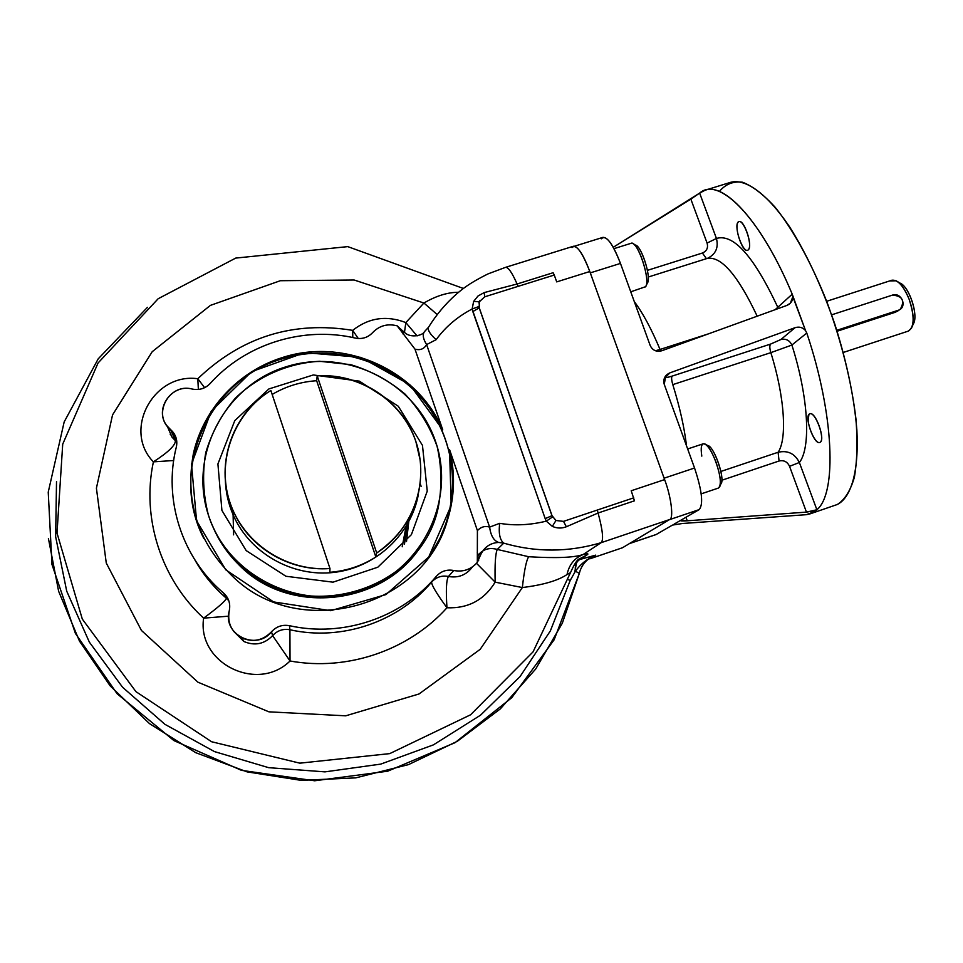 <?xml version="1.0" encoding="UTF-8"?>
<svg xmlns="http://www.w3.org/2000/svg" width="963" height="963" viewBox="0 0 963 963"><rect width="100%" height="100%" fill="white"/><g stroke="black" fill="none" stroke-linecap="round" stroke-linejoin="round"><path stroke-width="1.44" d="M899.057 282.845C908.831 284.326 919.713 317.778 912.671 324.724M826.663 301.287L891.87 280.221C897.697 279.487 903.426 285.782 909.072 299.108C914.669 316.225 914.465 326.878 908.446 331.067L843.311 352.446M898.804 310.062L895.554 312.181L837.124 331.236M897.564 281.641L900.393 283.363C909.409 287.106 918.533 315.094 913.466 323.484L912.166 326.613M890.534 280.943L896.156 280.787C900.971 283.531 905.268 289.634 909.072 299.108C913.478 311.603 914.308 321.245 911.564 328.058L908.422 331.079M601.309 238.812C605.871 234.43 612.251 242.628 620.461 263.417L650.218 345.597C652.637 350.46 656.537 352.169 661.894 350.725C656.537 352.169 652.637 350.46 650.218 345.597L620.461 263.417L590.295 272.878L664.109 478.19L694.552 468.018C702.027 490.588 703.568 504.456 699.162 509.62L669.309 519.719L629.236 543.674M808.101 421.096L808.896 414.559L808.101 421.096M574.574 246.191L602.946 237.355C607.846 237.115 613.684 245.794 620.461 263.417L590.295 272.878M656.236 534.477L629.525 543.529L656.236 534.477L672.463 525.088L682.502 523.487L806.38 514.687L682.502 523.487L672.463 525.088L656.236 534.477M820.067 442.354L819.778 442.486C813.928 445.171 803.587 415.173 809.871 413.789C815.456 411.032 825.809 439.983 820.067 442.354C814.566 445.616 804.045 417.304 809.498 413.958C814.915 410.238 825.748 439.297 820.067 442.354M748.371 249.778L747.601 250.296C741.895 252.86 732.831 222.898 738.946 221.622C744.074 219.095 753.006 245.758 748.371 249.778C743.701 255.039 733.481 227.533 738.103 222.212C742.678 216.506 753.198 244.71 748.371 249.778M664.109 478.19L694.552 468.018L664.229 384.297C662.965 379.001 664.867 375.173 669.923 372.85L795.029 327.697C799.17 326.409 802.673 327.372 805.525 330.574L806.777 333.042L791.887 345.043C789.576 340.276 785.904 338.446 780.885 339.53L795.029 327.697L780.885 339.53L770.581 344.08C769.497 345.416 769.581 348.269 770.833 352.651L672.8 384.622C679.782 407.132 684.356 427.536 686.523 445.869C684.356 427.536 679.782 407.132 672.8 384.622C671.512 380.216 671.283 377.376 672.114 376.112C671.283 377.376 671.512 380.216 672.8 384.622L770.833 352.651C784.713 396.756 787.325 439.044 778.092 452.273L720.902 471.449L778.092 452.273L779.079 461L721.829 480.248L779.079 461C783.87 459.953 787.349 461.722 789.54 466.321L799.374 462.493C794.776 453.525 787.686 450.118 778.092 452.273L779.079 461C783.87 459.953 787.349 461.722 789.54 466.321L806.452 512.111L687.233 520.802L685.957 517.275L687.233 520.802L680.564 520.393C680.059 520.983 682.273 521.115 687.233 520.802L806.452 512.111L789.54 466.321L799.374 462.493C794.776 453.525 787.686 450.118 778.092 452.273C787.325 439.044 784.713 396.756 770.833 352.651L791.887 345.043C808.607 397.466 811.123 447.831 799.374 462.493L816.877 509.752L806.452 512.111L815.89 510.45L814.746 511.509L816.877 509.752L799.374 462.493C811.123 447.831 808.607 397.466 791.887 345.043C789.576 340.276 785.904 338.446 780.885 339.53L770.581 344.08L672.114 376.112C667.299 377.604 665.204 377.881 665.818 376.942L669.923 372.85L795.029 327.697C799.17 326.409 802.673 327.372 805.525 330.574L806.777 333.042L791.887 345.043L770.833 352.651C769.581 348.269 769.497 345.416 770.581 344.08L672.114 376.112C667.299 377.604 665.204 377.881 665.818 376.942L669.923 372.85L665.854 375.678L664.229 384.297L694.552 468.018C702.027 490.588 703.568 504.456 699.162 509.62L678.795 521.416L699.162 509.62L669.309 519.719M777.803 307.281L775.143 309.689L777.803 307.281L778.176 308.581L777.803 307.281L792.224 294.172L792.862 296.736L790.298 303.225L786.723 305.488L661.894 350.725L786.723 305.488C790.731 303.814 792.778 300.901 792.862 296.736L805.525 330.574L792.224 294.172C763.021 223.994 725.356 182.224 704.976 190.265L699.644 193.106L716.436 238.451C733.457 233.395 753.909 256.339 777.803 307.281L792.224 294.172C760.18 217.048 718.699 175.868 699.644 193.106L716.436 238.451C733.457 233.395 753.909 256.339 777.803 307.281M706.661 258.614L707.179 258.433C721.155 255.929 737.827 275.189 757.183 316.189C737.827 275.189 721.155 255.929 707.179 258.433L648.268 277.031M707.384 258.373L707.661 258.265C715.774 254.16 718.699 247.563 716.436 238.451L707.083 243.073C708.347 247.78 706.794 251.102 702.4 253.028L647.437 270.35L702.4 253.028L706.445 258.662L702.4 253.028C706.794 251.102 708.347 247.78 707.083 243.073L690.844 199.112L613.25 247.286L699.644 193.106L690.844 199.112L707.083 243.073L716.436 238.451C718.699 247.563 715.774 254.16 707.661 258.265L707.287 258.397M664.699 377.4L665.818 376.942L664.699 377.4M634.28 301.575C642.803 312.903 651.385 328.877 660.04 349.461L655.466 350.761L660.04 349.461L660.762 351.05L660.04 349.461L708.467 333.848L660.04 349.461C651.385 328.877 642.803 312.903 634.28 301.575M719.361 191.468C725.5 184.15 733.204 181.068 742.473 182.224C752.5 186.04 763.418 194.406 775.227 207.358C793.247 229.856 811.484 263.019 826.904 301.913C841.818 342.744 851.509 381.842 855.975 419.182C857.672 442.077 857.142 461.458 854.362 477.347C850.413 490.793 844.732 499.833 837.341 504.48L810.389 513.761L814.746 511.509L806.38 514.687L810.389 513.761M674.172 524.101L678.795 521.416L674.172 524.101M806.777 333.042C834.283 414.704 837.016 493.525 816.877 509.752C837.016 493.525 834.283 414.704 806.777 333.042M705.229 190.193L730.761 182.284C745.807 178.408 767.21 193.695 789.54 226.774C806.621 253.823 821.692 286.24 834.777 324.001C846.85 362.16 854.217 397.538 856.877 430.148C859.008 470.991 851.352 497.39 837.341 504.48M570.12 572.889L567.038 574.538C557.926 580.641 543.036 584.986 522.355 587.55L480.176 649.327L419.013 693.974L345.705 715.822L268.894 711.826L197.909 682.189L141.429 630.452L106.267 563.018L96.408 488.181L112.539 414.933L152.226 351.688L210.428 305.379L280.341 280.714L354.143 280.004L423.913 303.02L437.25 314.6L423.913 303.02L405.844 322.581C386.5 315.13 368.793 317.718 352.687 330.357C293.221 320.703 241.581 336.833 197.8 378.736C153.719 372.44 122.361 430.112 153.394 461.855C141.441 517.552 160.809 578.956 203.626 618.15C196.813 663.158 257.434 693.167 290.032 660.991C347.426 671.488 408.794 650.266 446.964 607.773C468.114 608.592 484.172 600.057 495.163 582.158L522.355 587.55C524.245 570.469 526.364 560.201 528.699 556.734C556.253 558.371 574.417 557.625 583.181 554.495C587.586 553.508 588.911 553.605 587.141 554.796L579.955 559.443C576.331 561.309 574.815 565.221 575.38 571.215L570.228 580.4L550.33 630.958L520.032 676.592L480.513 715.196L433.41 744.868L380.758 764.104L324.976 771.869L268.641 767.667L214.436 751.585L164.962 724.357L122.602 687.281L89.354 642.14L66.712 591.15L55.649 536.752L56.516 481.512L55.649 536.752L66.712 591.15L89.354 642.14L122.602 687.281L164.962 724.357L214.436 751.585L268.641 767.667L324.976 771.869L380.758 764.104L433.41 744.868L480.513 715.196L520.032 676.592L550.33 630.958L570.228 580.4L568.411 579.726L570.228 580.4L575.441 571.167C580.689 563.921 587.466 558.564 595.784 555.121L589.007 558.636C584.047 562.344 580.821 567.267 579.317 573.418L562.296 623.266L535.705 669.008L500.303 708.912L457.365 741.257L408.529 764.61L355.732 777.875L301.13 780.367L247.046 771.869L195.754 752.681L149.47 723.598L110.155 685.861L79.46 641.093L58.623 591.246L48.415 538.461M631.222 490.757L664.614 479.598C671.247 496.92 673.895 518.84 669.61 519.539C673.895 518.84 671.247 496.92 664.614 479.598L631.222 490.757L634.461 500.82L598.071 513.014L566.352 526.761C561.658 528.555 556.987 528.434 552.341 526.376L546.286 521.152L545.19 518.624L472.833 311.591L472.147 309.015L473.64 301.407L479.345 301.756L479.189 307.835L551.955 515.699L555.964 520.501L552.341 526.376L546.286 521.152L545.19 518.624L472.147 309.015C457.377 316.743 445.388 326.963 436.167 339.674L426.621 344.573C424.057 349.015 420.169 350.532 414.969 349.124L397.165 325.843L403.738 331.886L403.184 334.149L403.738 331.886M634.461 500.82L598.071 513.014L597.325 510.041L563.511 521.368L633.75 497.835L597.325 510.041L598.071 513.014L566.352 526.761C561.658 528.555 556.987 528.434 552.341 526.376L555.964 520.501L552.016 515.638L479.225 307.727L479.345 301.756L484.726 296.809L484.196 292.583L517.083 284.001L518.214 286.324L554.267 275.045L556.71 281.894L589.801 271.518L556.71 281.894M563.511 521.368L566.352 526.761L563.511 521.368L555.964 520.501L563.511 521.368M552.521 516.962L546.286 521.152L552.521 516.962M551.955 515.699L545.19 518.624L551.955 515.699M479.189 307.835L472.833 311.591L479.189 307.835M478.936 303.068L479.309 301.816L473.64 301.407L472.147 309.015L478.852 306.535L472.147 309.015C457.377 316.743 445.388 326.963 436.167 339.674L426.621 344.573C424.057 349.015 420.169 350.532 414.969 349.124L442.751 429.871C417.773 370.081 344.525 337.014 282.159 357.622C238.427 371.345 203.446 408.697 193.394 453.561C184.607 502.241 198.402 543.866 234.755 578.45C301.756 641.033 423.323 606.485 447.289 520.67C454.729 497.089 455.475 473.375 449.528 449.54L477.407 530.589C481.079 526.833 485.135 525.678 489.613 527.11L426.621 344.573C423.07 338.94 422.336 334.643 424.418 331.681C422.336 334.643 423.07 338.94 426.621 344.573L489.613 527.11L499.701 523.318C514.398 525.858 529.927 525.136 546.286 521.152C529.927 525.136 514.398 525.858 499.701 523.318C498.473 533.297 499.821 539.906 503.733 543.144C499.821 539.906 498.473 533.297 499.701 523.318L489.613 527.11C490.781 535.669 493.802 540.773 498.665 542.446C490.203 542.879 484.088 547.213 480.332 555.458L477.419 558.468L480.332 555.458L477.323 562.368L477.407 530.589C481.079 526.833 485.135 525.678 489.613 527.11C490.781 535.669 493.802 540.773 498.665 542.446L503.733 543.144L497.281 549.44C495.427 553.496 494.717 564.402 495.163 582.158L522.355 587.55C524.245 570.469 526.364 560.201 528.699 556.734C556.253 558.371 574.417 557.625 583.181 554.495C587.586 553.508 588.911 553.605 587.141 554.796L580.063 559.419C576.428 561.273 574.887 565.185 575.441 571.167C580.689 563.921 587.466 558.564 595.784 555.121L589.007 558.636M480.116 300.275L479.309 301.816L484.726 296.809L518.214 286.324L517.083 284.001L553.111 272.734L554.267 275.045L484.726 296.809L484.196 292.583L517.083 284.001C512.051 272.541 508.187 266.992 505.503 267.365C508.187 266.992 512.051 272.541 517.083 284.001L553.111 272.734M473.64 301.407L478.021 295.99L484.196 292.583L478.021 295.99L473.64 301.407M498.665 542.446L503.733 543.144C536.03 552.497 568.483 552.353 601.105 542.699L583.181 554.495L601.105 542.699L669.61 519.539L622.495 547.742L669.61 519.539L601.105 542.699C603.753 540.171 602.742 530.288 598.071 513.014C602.742 530.288 603.753 540.171 601.105 542.699C568.483 552.353 536.03 552.497 503.733 543.144L497.281 549.44C495.427 553.496 494.717 564.402 495.163 582.158L476.516 563.319L495.163 582.158C484.172 600.057 468.114 608.592 446.964 607.773C445.821 590.307 446.314 579.882 448.445 576.476C458.424 578.197 466.405 575.019 472.4 566.942C466.405 575.019 458.424 578.197 448.445 576.476C446.314 579.882 445.821 590.307 446.964 607.773C436.672 593.665 431.544 585.107 431.593 582.097C436.167 577.102 441.788 575.224 448.445 576.476L453.778 570.505L448.445 576.476C441.788 575.224 436.167 577.102 431.593 582.097C431.544 585.107 436.672 593.665 446.964 607.773C408.794 650.266 347.426 671.488 290.032 660.991L289.923 629.754C341.636 641.37 398.309 621.954 431.593 582.097C398.309 621.954 341.636 641.37 289.923 629.754L290.032 660.991L272.625 635.628C277.356 630.5 283.122 628.55 289.923 629.754L289.43 625.685L289.923 629.754C283.122 628.55 277.356 630.5 272.625 635.628L290.032 660.991C257.434 693.167 196.813 663.158 203.626 618.15L228.58 616.176L203.626 618.15C217.951 607.557 225.547 600.924 226.413 598.264L228.809 600.756L226.413 598.264C225.547 600.924 217.951 607.557 203.626 618.15C160.809 578.956 141.441 517.552 153.394 461.855L173.689 460.519L153.394 461.855C168.224 452.297 175.555 445.231 175.374 440.657L176.807 442.029L175.374 440.657C175.555 445.231 168.224 452.297 153.394 461.855C122.361 430.112 153.719 372.44 197.8 378.736L198.366 389.461L197.8 378.736L204.625 387.68L197.8 378.736C241.581 336.833 293.221 320.703 352.687 330.357L352.783 337.531L352.687 330.357L358.284 338.519L352.687 330.357C368.793 317.718 386.5 315.13 405.844 322.581L404.52 332.091L405.844 322.581L417.075 335.931L405.844 322.581L423.913 303.02C436.179 295.858 447.735 292.283 458.593 292.271C447.735 292.283 436.179 295.858 423.913 303.02L354.143 280.004L280.341 280.714L210.428 305.379L152.226 351.688L112.539 414.933L96.408 488.181L106.267 563.018L141.429 630.452L197.909 682.189L268.894 711.826L345.705 715.822L419.013 693.974L480.176 649.327L522.355 587.55C543.036 584.986 557.926 580.641 567.038 574.538C569.073 564.763 574.454 558.083 583.181 554.495C574.454 558.083 569.073 564.763 567.038 574.538L570.481 572.66L533.057 651.879L470.582 714.787L389.726 753.62L299.794 763.165L211.583 741.739L135.952 691.663L82.3 619.077L57.01 533.033L62.715 444.148L98.057 362.991L158.197 298.711L235.73 258.084L347.775 246.624L463.396 288.467M428.704 326.951L428.463 327.336C427.548 330.153 430.112 334.257 436.167 339.674C430.112 334.257 427.548 330.153 428.463 327.336C436.143 314.925 445.4 303.899 456.257 294.257C461.578 289.755 468.56 283.495 488.109 273.865L505.503 267.365L573.479 246.227C578.125 246.528 583.566 254.966 589.801 271.518L664.614 479.598L589.801 271.518C582.013 251.644 576.091 243.675 572.022 247.587M282.231 358.874C209.031 379.518 168.092 470.076 203.891 538.606C168.092 470.076 209.031 379.518 282.231 358.874C334.281 342.587 393.987 361.51 426.657 404.34C459.399 447.109 461.421 509.451 430.497 554.544L439.862 538.534L446.808 521.392C461.482 475.806 448.421 423.997 414.511 390.581C380.529 357.225 328.202 344.573 282.231 358.874M577.993 560.189L579.955 559.443L577.993 560.189M580.063 559.419L595.784 555.121L587.671 559.684L595.784 555.121L580.063 559.419M575.441 571.167L579.317 573.418L575.441 571.167M403.653 331.284L403.666 331.284C408.709 338.699 422.769 335.846 424.418 331.681L428.463 327.336M477.407 556.084C482.487 549.331 489.108 547.116 497.281 549.44L528.699 556.734L497.281 549.44C489.108 547.116 482.487 549.331 477.407 556.084M477.323 562.368C471.051 569.518 463.203 572.239 453.778 570.505C446.88 569.217 441.054 571.155 436.311 576.319L431.593 582.097L436.311 576.319C401.836 617.608 343.081 637.747 289.43 625.685C282.376 624.433 276.393 626.468 271.482 631.776L272.625 635.628L271.482 631.776C276.393 626.468 282.376 624.433 289.43 625.685C343.081 637.747 401.836 617.608 436.311 576.319C441.054 571.155 446.88 569.217 453.778 570.505C463.203 572.239 471.051 569.518 477.323 562.368L477.407 530.589L449.528 449.54L451.214 505.37L428.752 556.987L385.958 594.58L330.718 610.698L273.588 601.923L225.763 569.819L196.56 520.67L191.505 464.154L211.222 411.189L251.584 371.658L304.777 352.651L360.932 357.369L409.877 384.755L442.751 429.871L414.969 349.124L397.165 325.843C387.547 323.375 379.362 325.638 372.609 332.644C367.926 337.568 362.184 339.385 355.359 338.097C303.574 325.927 245.83 343.647 210.115 383.563C205.227 388.571 199.305 390.412 192.347 389.076C169.127 382.504 151.588 415.053 170.656 429.679C175.844 434.409 177.734 440.187 176.325 447.037C163.096 499.039 181.73 557.697 223.536 593.003C228.773 597.842 230.675 603.777 229.254 610.831C222.297 634.461 256.339 651.325 271.482 631.776C262.899 640.576 252.992 642.622 241.749 637.891L243.964 641.539L233.792 631.463L243.964 641.539C254.798 646.089 264.356 644.127 272.625 635.628C264.356 644.127 254.798 646.089 243.964 641.539L233.708 631.343M167.731 427.271L172.04 437.178L167.743 427.283L172.04 437.178L175.374 440.657L170.656 429.679L173.28 432.423C176.494 436.829 177.517 441.704 176.325 447.037C163.096 499.039 181.73 557.697 223.536 593.003L226.401 598.24C213.846 587.43 203.482 574.875 195.296 560.586C203.482 574.875 213.846 587.43 226.401 598.24C213.678 587.322 203.205 574.598 194.983 560.105M579.545 558.853L587.141 554.796L579.545 558.853C577.427 559.274 574.405 563.873 570.493 572.636M622.495 547.742L589.958 558.781L622.495 547.742M167.213 426.067L172.04 437.178L175.374 440.657L170.656 429.679L167.213 426.067C153.406 409.769 171.57 383.238 192.347 389.076C199.305 390.412 205.227 388.571 210.115 383.563C245.83 343.647 303.574 325.927 355.359 338.097C362.184 339.385 367.926 337.568 372.609 332.644C379.362 325.638 387.547 323.375 397.165 325.843M228.833 600.828L223.536 593.003C228.773 597.842 230.675 603.777 229.254 610.831C227.172 622.76 231.337 631.776 241.749 637.891M576.777 561.393L574.827 571.697M477.997 555.23L477.383 555.495L477.997 555.23M171.185 435.204L170.246 434.518L171.185 435.204M477.263 552.762L478.262 554.893L477.263 552.762M270.856 390.484C234.093 413.067 216.181 460.507 229.712 501.735C243.013 543.012 286.107 571.733 329.972 568.519L270.856 390.484C231.084 414.174 213.666 467.753 232.938 510.246C248.562 547.285 289.406 571.817 329.972 568.519L329.864 572.287C346.524 570.975 361.847 565.883 375.847 556.987L316.658 380.722C300.733 381.757 285.903 386.332 272.168 394.445C285.903 386.332 300.733 381.757 316.658 380.722L317.2 375.871C360.21 372.874 402.57 401.017 415.86 441.475L420.229 460.374C423.588 499.183 409.082 530.059 376.702 552.991L375.847 556.987L316.658 380.722L317.2 375.871C360.282 373.307 402.137 401.114 415.86 441.475C429.763 481.741 413.38 529.397 376.702 552.991L317.2 375.871L376.702 552.991L375.847 556.987C361.847 565.883 346.524 570.975 329.864 572.287L329.972 568.519L270.856 390.484M418.411 494.236C411.117 534.489 375.811 567.592 334.041 572.395C292.295 577.355 249.658 553.063 233.166 514.928C228.351 503.781 225.751 492.165 225.342 480.092C225.751 492.165 228.351 503.781 233.166 514.928C249.658 553.063 292.295 577.355 334.041 572.395C375.811 567.592 411.117 534.489 418.411 494.236M422.468 445.375L427.247 491.13L411.406 534.634L377.833 567.207L333.005 582.17L285.915 576.259L246.179 550.595L221.911 510.402L217.915 463.961L234.779 420.626L268.87 388.956L313.3 374.956L359.38 381.143L398.261 406.217L422.468 445.375L427.247 491.13L411.406 534.634L377.833 567.207L333.005 582.17L285.915 576.259L246.179 550.595L221.911 510.402L217.915 463.961L234.779 420.626L268.87 388.956L313.3 374.956L359.38 381.143L398.261 406.217L422.468 445.375M435.481 441.319C415.571 382.167 346.235 347.547 285.999 366.807C225.486 385.188 188.315 454.331 208.369 514.976C227.521 575.91 299.746 611.722 360.728 590.656C422.011 570.493 456.281 500.17 435.481 441.319M208.369 514.976C214.28 532.936 223.97 548.669 237.452 562.163C298.554 627.575 420.458 593.136 438.177 507.85C442.125 487.242 441.764 466.766 437.106 446.399C430.04 426.753 419.338 409.299 404.99 394.048C388.932 380.566 370.827 370.767 350.664 364.64L319.56 361.281C287.949 363.159 258.156 376.136 235.369 398.152C221.659 414.259 211.788 432.459 205.733 452.73C202.194 473.615 203.073 494.356 208.369 514.976M212.51 525.858C218.505 540.231 227.051 552.967 238.15 564.053C289.55 618.174 388.691 605.005 424.045 540.869M406.506 541.555L409.167 518.214L406.506 541.555M230.976 505.37L230.53 508.187L230.976 505.37M421.12 486.327L420.265 483.92L421.12 486.327M402.221 546.767L406.061 526.544L402.221 546.767M233.034 512.075L233.6 534.85L233.034 512.075M404.291 544.336L407.566 521.007L406.097 536.644M232.155 508.392L231.746 511.485L232.155 508.392M404.484 544.107L407.867 520.514L406.386 536.078M231.939 507.862L231.541 510.944L231.939 507.862M836.823 330.309L898.142 310.315C907.808 307.57 901.717 291.681 892.34 295.135L831.647 314.829L892.34 295.135C902.427 295.882 905.1 300.552 900.369 309.135L895.554 312.181L898.142 310.315L836.823 330.309M687.654 448.963L703.207 443.799C706.926 443.738 711.224 449.914 716.087 462.324C720.818 476.685 721.576 485.268 718.35 488.085L719.469 487.073C724.068 481.175 711.946 445.773 704.699 443.907C701.425 443.112 700.45 447.181 701.798 456.113M705.542 444.364L708.154 445.773C714.522 447.434 725.091 478.31 721.058 483.522L719.843 486.243M707.011 445.616C713.366 443.257 726.74 482.367 720.252 484.329M613.997 248.647L631.126 243.29C637.446 239.859 651.157 281.112 645.559 286.721L630.741 291.813M632.547 243.422C639.516 245.36 650.35 280.823 645.716 286.48L644.608 287.431M633.353 243.892L635.893 245.348C642.008 247.07 651.457 278.006 647.401 282.99L646.089 285.71M634.773 245.192C640.455 242.857 652.107 278.343 647.256 283.206M629.393 543.614L655.935 534.621M790.298 303.225L789.491 303.947M447.289 520.67L446.808 521.392M147.471 307.317L98.19 358.874L64.172 421.926L48.234 492.153L51.966 564.474L75.427 633.449L117.101 693.745L173.93 740.607L241.532 770.364L314.672 780.776L387.656 771.219L454.993 742.702L511.786 697.694L554.134 639.793L579.317 573.418M481.885 551.546L480.296 555.832M176.65 440.368L173.28 432.423M477.347 561.682L478.671 560.346M477.407 556.241L481.897 551.534M232.938 510.246L233.166 514.928C228.315 503.721 225.703 492.033 225.318 479.887M237.452 562.163L238.15 564.053M897.372 311.302L899.936 309.448M701.184 493.863L718.35 488.085"/></g></svg>
